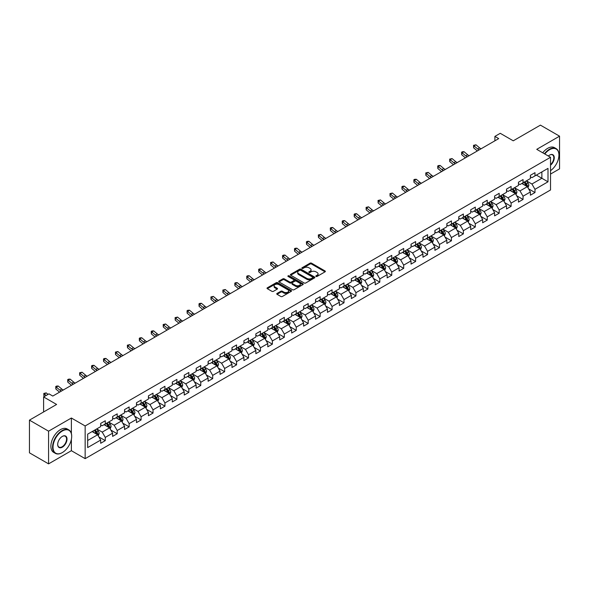 <?xml version="1.0" encoding="UTF-8"?>
<svg xmlns="http://www.w3.org/2000/svg" width="589" height="589" viewBox="0 0 589 589"><rect width="100%" height="100%" fill="white"/><g stroke="black" fill="none" stroke-linecap="round" stroke-linejoin="round"><path stroke-width="0.88" d="M316.021 276.447A0.744 0.427 0 0 0 317.073 276.447L325.054 271.838A1.06 0.611 0 0 0 325.364 271.404A1.06 0.611 0 0 0 325.054 270.969L311.537 263.165A1.06 0.611 0 0 0 310.035 263.165L302.054 267.774A0.744 0.427 0 0 0 303.107 268.378L304.138 267.781A3.401 1.966 0 0 1 308.945 267.781L310.072 268.437A3.401 1.966 0 0 1 311.066 269.821A3.401 1.966 0 0 1 310.072 271.212L309.041 271.801A0.744 0.427 0 0 0 310.086 272.412L311.125 271.816A3.401 1.966 0 0 1 315.925 271.816L317.059 272.464A3.401 1.966 0 0 1 318.053 273.856A3.401 1.966 0 0 1 317.059 275.24L316.021 275.836A0.744 0.427 0 0 0 316.021 276.447L316.021 275.836M277.058 293.432A1.06 0.611 0 0 0 276.749 293.867A1.06 0.611 0 0 0 277.058 294.301L280.857 296.488A1.06 0.611 0 0 0 282.359 296.488L291.216 291.371A1.06 0.611 0 0 0 291.533 290.937A1.06 0.611 0 0 0 291.216 290.502L277.699 282.698A1.06 0.611 0 0 0 276.197 282.698L267.332 287.815A1.06 0.611 0 0 0 267.023 288.249A1.06 0.611 0 0 0 267.332 288.684L271.919 291.327A1.06 0.611 0 0 0 273.421 291.327L277.213 289.14A1.06 0.611 0 0 0 277.522 288.706A1.06 0.611 0 0 0 277.213 288.271L274.938 286.961A2.842 1.642 0 0 1 274.106 285.798A2.842 1.642 0 0 1 275.858 284.281A2.842 1.642 0 0 1 278.958 284.642L287.859 289.781A2.842 1.642 0 0 1 288.691 290.937A2.842 1.642 0 0 1 286.939 292.453A2.842 1.642 0 0 1 283.839 292.1L282.359 291.238A1.06 0.611 0 0 0 280.857 291.238L277.058 293.432L277.058 294.301M550.524 174.079L559.55 168.866L559.55 136.177L540.422 125.133L513.255 140.815L500.252 133.305L494.893 136.398L498.721 138.606L52.789 396.058L48.961 393.85L43.608 396.942L43.608 411.961M71.379 433.533L71.379 418.013L48.578 431.177L29.45 420.134L56.61 404.452L43.608 396.942M71.379 418.013L85.155 425.965L550.524 157.292L550.524 189.982L85.155 458.654L85.155 425.965M559.55 136.177L536.748 149.341L550.524 157.292M304.211 283A1.06 0.611 0 0 0 305.713 283L314.578 277.883A1.06 0.611 0 0 0 314.887 277.456A1.06 0.611 0 0 0 314.578 277.021L301.06 269.217A1.06 0.611 0 0 0 299.558 269.217L290.694 274.334A1.06 0.611 0 0 0 290.384 274.761A1.06 0.611 0 0 0 290.694 275.196L304.211 283M288.396 276.602A0.744 0.427 0 0 1 289.155 276.712L302.886 284.634L294.036 289.744A1.06 0.611 0 0 1 292.534 289.744L279.017 281.94L279.017 281.071A1.06 0.611 0 0 0 278.7 281.505A1.06 0.611 0 0 0 279.017 281.94M279.017 281.071L282.808 278.884A1.06 0.611 0 0 1 284.31 278.884L289.795 282.05A1.06 0.611 0 0 0 291.297 282.05L293.808 280.6A1.06 0.611 0 0 0 294.125 280.165A1.06 0.611 0 0 0 293.808 279.731L288.102 276.432A0.744 0.427 0 0 1 289.155 275.829L302.901 283.765A1.06 0.611 0 0 1 303.21 284.192A1.06 0.611 0 0 1 302.901 284.627L302.901 283.765M48.578 431.177L48.578 463.867L29.45 452.823L29.45 420.134M98.886 436.942L105.276 440.631L105.276 437.406L112.624 433.165L112.624 436.39L117.211 433.74L117.211 430.515L124.559 426.274L124.559 429.499L129.153 426.848L129.153 423.624L136.493 419.383L136.493 422.607L141.088 419.957L141.088 416.732L148.435 412.491L148.435 415.716L153.022 413.066L153.022 409.841L160.37 405.6L160.37 408.825L164.957 406.174L164.957 402.95L172.305 398.709L172.305 401.934L176.899 399.283L176.899 396.058L184.239 391.818L184.239 395.042L188.833 392.392L188.833 389.167L196.174 384.926L196.174 388.151L200.768 385.5L200.768 382.276L208.116 378.035L208.116 381.26L212.703 378.609L212.703 375.384L220.05 371.144L220.05 374.368L224.645 371.718L224.645 368.493L231.985 364.252L231.985 367.477L236.579 364.827L236.579 361.602L243.92 357.361L243.92 360.586L248.514 357.935L248.514 354.711L255.862 350.47L255.862 353.694L260.448 351.044L260.448 347.819L267.796 343.578L267.796 346.803L272.39 344.153L272.39 340.928L279.731 336.687L279.731 339.912L284.325 337.261L284.325 334.037L291.665 329.796L291.665 333.021L296.26 330.37L296.26 327.145L303.607 322.905L303.607 326.129L308.194 323.479L308.194 320.254L315.542 316.013L315.542 319.238L320.136 316.587L320.136 313.363L327.477 309.122L327.477 312.347L332.071 309.696L332.071 306.471L339.411 302.231L339.411 305.455L344.005 302.805L344.005 299.58L351.353 295.339L351.353 298.564L355.94 295.914L355.94 292.689L363.288 288.448L363.288 291.673L367.882 289.022L367.882 285.798L375.222 281.557L375.222 284.781L379.817 282.131L379.817 278.906L387.157 274.665L387.157 277.89L391.751 275.24L391.751 272.015L399.099 267.774L399.099 270.999L403.686 268.348L403.686 265.124L411.034 260.883L411.034 264.108L415.628 261.457L415.628 258.232L422.968 253.992L422.968 257.216L427.562 254.566L427.562 251.341L434.903 247.1L434.903 250.325L439.497 247.674L439.497 244.45L446.845 240.209L446.845 243.434L451.432 240.783L451.432 237.558L458.779 233.318L458.779 236.542L463.366 233.892L463.366 230.667L470.714 226.426L470.714 229.651L475.308 227.001L475.308 223.776L482.649 219.535L482.649 222.76L487.243 220.109L487.243 216.885L494.591 212.644L494.591 215.868L499.177 213.218L499.177 209.993L506.525 205.752L506.525 208.977L511.112 206.327L511.112 203.102L518.46 198.861L518.46 202.086L523.054 199.435L523.054 196.211L530.394 191.97L530.394 195.195L534.989 192.544L534.989 189.319L547.998 181.81L547.998 168.38L541.873 171.914L541.873 178.276L547.998 181.81M105.276 440.631L100.69 443.281L100.69 440.057L87.68 447.566L87.68 434.137L100.69 426.627L100.69 423.403L105.276 420.752L105.276 423.977L112.624 419.736L112.624 416.511L117.211 413.861L117.211 417.086L124.559 412.845L124.559 409.62L129.153 406.97L129.153 410.194L136.493 405.954L136.493 402.729L141.088 400.078L141.088 403.303L148.435 399.062L148.435 395.837L153.022 393.187L153.022 396.412L160.37 392.171L160.37 388.946L164.957 386.296L164.957 389.52L172.305 385.28L172.305 382.055L176.899 379.404L176.899 382.629L184.239 378.388L184.239 375.164L188.833 372.513L188.833 375.738L196.174 371.497L196.174 368.272L200.768 365.622L200.768 368.847L208.116 364.606L208.116 361.381L212.703 358.73L212.703 361.955L220.05 357.714L220.05 354.49L224.645 351.839L224.645 355.064L231.985 350.823L231.985 347.598L236.579 344.948L236.579 348.173L243.92 343.932L243.92 340.707L248.514 338.057L248.514 341.281L255.862 337.041L255.862 333.816L260.448 331.165L260.448 334.39L267.796 330.149L267.796 326.924L272.39 324.274L272.39 327.499L279.731 323.258L279.731 320.033L284.325 317.383L284.325 320.607L291.665 316.367L291.665 313.142L296.26 310.491L296.26 313.716L303.607 309.475L303.607 306.251L308.194 303.6L308.194 306.825L315.542 302.584L315.542 299.359L320.136 296.709L320.136 299.934L327.477 295.693L327.477 292.468L332.071 289.817L332.071 293.042L339.411 288.801L339.411 285.577L344.005 282.926L344.005 286.151L351.353 281.91L351.353 278.685L355.94 276.035L355.94 279.26L363.288 275.019L363.288 271.794L367.882 269.144L367.882 272.368L375.222 268.128L375.222 264.903L379.817 262.252L379.817 265.477L387.157 261.236L387.157 258.011L391.751 255.361L391.751 258.586L399.099 254.345L399.099 251.12L403.686 248.47L403.686 251.694L411.034 247.454L411.034 244.229L415.628 241.578L415.628 244.803L422.968 240.562L422.968 237.338L427.562 234.687L427.562 237.912L434.903 233.671L434.903 230.446L439.497 227.796L439.497 231.021L446.845 226.78L446.845 223.555L451.432 220.904L451.432 224.129L458.779 219.888L458.779 216.664L463.366 214.013L463.366 217.238L470.714 212.997L470.714 209.772L475.308 207.122L475.308 210.347L482.649 206.106L482.649 202.881L487.243 200.231L487.243 203.455L494.591 199.215L494.591 195.99L499.177 193.339L499.177 196.564L506.525 192.323L506.525 189.098L511.112 186.448L511.112 189.673L518.46 185.432L518.46 182.207L523.054 179.557L523.054 182.781L530.394 178.541L530.394 175.316L534.989 172.665L534.989 175.89L547.998 168.38M104.054 424.684L109.561 427.864L102.214 432.105L96.706 428.925M100.69 424.86L102.214 425.744L105.276 423.977M102.214 432.105L105.276 437.406M109.561 427.864L112.624 433.165M115.989 417.792L121.496 420.973L114.156 425.214L108.641 422.033M112.624 417.969L114.156 418.853L117.211 417.086M114.156 425.214L117.211 430.515M121.496 420.973L124.559 426.274M127.923 410.901L133.438 414.082L126.09 418.323L120.583 415.142M124.559 411.078L126.09 411.961L129.153 410.194M126.09 418.323L129.153 423.624M133.438 414.082L136.493 419.383M139.865 404.01L145.373 407.19L138.025 411.431L132.518 408.251M136.493 404.187L138.025 405.07L141.088 403.303M138.025 411.431L141.088 416.732M145.373 407.19L148.435 412.491M151.8 397.119L157.307 400.299L149.959 404.54L144.452 401.359M148.435 397.295L149.959 398.179L153.022 396.412M149.959 404.54L153.022 409.841M157.307 400.299L160.37 405.6M163.735 390.227L169.242 393.408L161.901 397.649L156.387 394.468M160.37 390.404L161.901 391.287L164.957 389.52M161.901 397.649L164.957 402.95M169.242 393.408L172.305 398.709M175.669 383.336L181.184 386.517L173.836 390.757L168.329 387.577M172.305 383.513L173.836 384.396L176.899 382.629M173.836 390.757L176.899 396.058M181.184 386.517L184.239 391.818M187.611 376.445L193.118 379.625L185.771 383.866L180.263 380.685M184.239 376.621L185.771 377.505L188.833 375.738M185.771 383.866L188.833 389.167M193.118 379.625L196.174 384.926M199.546 369.553L205.053 372.734L197.705 376.975L192.198 373.794M196.174 369.73L197.705 370.614L200.768 368.847M197.705 376.975L200.768 382.276M205.053 372.734L208.116 378.035M211.48 362.662L216.988 365.843L209.647 370.083L204.133 366.903M208.116 362.839L209.647 363.722L212.703 361.955M209.647 370.083L212.703 375.384M216.988 365.843L220.05 371.144M223.415 355.771L228.93 358.951L221.582 363.192L216.075 360.012M220.05 355.947L221.582 356.831L224.645 355.064M221.582 363.192L224.645 368.493M228.93 358.951L231.985 364.252M235.35 348.879L240.864 352.06L233.516 356.301L228.009 353.12M231.985 349.056L233.516 349.94L236.579 348.173M233.516 356.301L236.579 361.602M240.864 352.06L243.92 357.361M247.292 341.988L252.799 345.169L245.451 349.41L239.944 346.229M243.92 342.165L245.451 343.048L248.514 341.281M245.451 349.41L248.514 354.711M252.799 345.169L255.862 350.47M259.226 335.097L264.733 338.277L257.393 342.518L251.878 339.338M255.862 335.274L257.393 336.157L260.448 334.39M257.393 342.518L260.448 347.819M264.733 338.277L267.796 343.578M271.161 328.206L276.675 331.386L269.328 335.627L263.82 332.446M267.796 328.382L269.328 329.266L272.39 327.499M269.328 335.627L272.39 340.928M276.675 331.386L279.731 336.687M283.095 321.314L288.61 324.495L281.262 328.736L275.755 325.555M279.731 321.491L281.262 322.374L284.325 320.607M281.262 328.736L284.325 334.037M288.61 324.495L291.665 329.796M295.037 314.423L300.545 317.604L293.197 321.844L287.69 318.664M291.665 314.6L293.197 315.483L296.26 313.716M293.197 321.844L296.26 327.145M300.545 317.604L303.607 322.905M306.972 307.532L312.479 310.712L305.139 314.953L299.624 311.772M303.607 307.708L305.139 308.592L308.194 306.825M305.139 314.953L308.194 320.254M312.479 310.712L315.542 316.013M318.907 300.64L324.421 303.821L317.073 308.062L311.566 304.881M315.542 300.817L317.073 301.701L320.136 299.934M317.073 308.062L320.136 313.363M324.421 303.821L327.477 309.122M330.841 293.749L336.356 296.93L329.008 301.17L323.501 297.99M327.477 293.926L329.008 294.809L332.071 293.042M329.008 301.17L332.071 306.471M336.356 296.93L339.411 302.231M342.783 286.858L348.29 290.038L340.943 294.279L335.435 291.099M339.411 287.034L340.943 287.918L344.005 286.151M340.943 294.279L344.005 299.58M348.29 290.038L351.353 295.339M354.718 279.966L360.225 283.147L352.885 287.388L347.37 284.207M351.353 280.143L352.885 281.027L355.94 279.26M352.885 287.388L355.94 292.689M360.225 283.147L363.288 288.448M366.652 273.075L372.16 276.256L364.819 280.497L359.312 277.316M363.288 273.252L364.819 274.135L367.882 272.368M364.819 280.497L367.882 285.798M372.16 276.256L375.222 281.557M378.587 266.184L384.102 269.364L376.754 273.605L371.247 270.425M375.222 266.361L376.754 267.244L379.817 265.477M376.754 273.605L379.817 278.906M384.102 269.364L387.157 274.665M390.529 259.293L396.036 262.473L388.688 266.714L383.181 263.533M387.157 259.469L388.688 260.353L391.751 258.586M388.688 266.714L391.751 272.015M396.036 262.473L399.099 267.774M402.464 252.401L407.971 255.582L400.63 259.823L395.116 256.642M399.099 252.578L400.63 253.461L403.686 251.694M400.63 259.823L403.686 265.124M407.971 255.582L411.034 260.883M414.398 245.51L419.905 248.691L412.565 252.931L407.058 249.751M411.034 245.687L412.565 246.57L415.628 244.803M412.565 252.931L415.628 258.232M419.905 248.691L422.968 253.992M426.333 238.619L431.847 241.799L424.5 246.04L418.993 242.859M422.968 238.795L424.5 239.679L427.562 237.912M424.5 246.04L427.562 251.341M431.847 241.799L434.903 247.1M438.275 231.727L443.782 234.908L436.434 239.149L430.927 235.968M434.903 231.904L436.434 232.788L439.497 231.021M436.434 239.149L439.497 244.45M443.782 234.908L446.845 240.209M450.21 224.836L455.717 228.017L448.376 232.257L442.862 229.077M446.845 225.013L448.376 225.896L451.432 224.129M448.376 232.257L451.432 237.558M455.717 228.017L458.779 233.318M462.144 217.945L467.651 221.125L460.311 225.366L454.804 222.186M458.779 218.121L460.311 219.005L463.366 217.238M460.311 225.366L463.366 230.667M467.651 221.125L470.714 226.426M474.079 211.053L479.593 214.234L472.245 218.475L466.738 215.294M470.714 211.23L472.245 212.114L475.308 210.347M472.245 218.475L475.308 223.776M479.593 214.234L482.649 219.535M486.021 204.162L491.528 207.343L484.18 211.584L478.673 208.403M482.649 204.339L484.18 205.222L487.243 203.455M484.18 211.584L487.243 216.885M491.528 207.343L494.591 212.644M497.955 197.271L503.462 200.451L496.122 204.692L490.608 201.512M494.591 197.448L496.122 198.331L499.177 196.564M496.122 204.692L499.177 209.993M503.462 200.451L506.525 205.752M509.89 190.38L515.397 193.56L508.057 197.801L502.542 194.62M506.525 190.556L508.057 191.44L511.112 189.673M508.057 197.801L511.112 203.102M515.397 193.56L518.46 198.861M521.825 183.488L527.339 186.669L519.991 190.91L514.484 187.729M518.46 183.665L519.991 184.548L523.054 182.781M519.991 190.91L523.054 196.211M527.339 186.669L530.394 191.97M536.365 175.095L541.873 178.276L531.926 184.018L526.419 180.838M530.394 176.774L531.926 177.657L534.989 175.89M531.926 184.018L534.989 189.319M48.578 463.867L71.379 450.703L85.155 458.654M494.893 136.398L494.893 140.815M87.68 440.498L97.627 434.756L92.12 431.575M97.627 434.756L100.69 440.057M528.598 188.855L534.989 192.544M516.663 195.747L523.054 199.435M504.729 202.638L511.112 206.327M492.787 209.529L499.177 213.218M480.852 216.421L487.243 220.109M468.918 223.312L475.308 227.001M456.983 230.203L463.366 233.892M445.041 237.095L451.432 240.783M433.106 243.986L439.497 247.674M421.172 250.877L427.562 254.566M409.237 257.768L415.628 261.457M397.295 264.66L403.686 268.348M385.361 271.551L391.751 275.24M373.426 278.442L379.817 282.131M361.491 285.334L367.882 289.022M349.549 292.225L355.94 295.914M337.615 299.116L344.005 302.805M325.68 306.008L332.071 309.696M313.746 312.899L320.136 316.587M301.811 319.79L308.194 323.479M289.869 326.681L296.26 330.37M277.934 333.573L284.325 337.261M266 340.464L272.39 344.153M254.065 347.355L260.448 351.044M242.123 354.247L248.514 357.935M230.189 361.138L236.579 364.827M218.254 368.029L224.645 371.718M206.319 374.921L212.703 378.609M194.377 381.812L200.768 385.5M182.443 388.703L188.833 392.392M170.508 395.594L176.899 399.283M158.574 402.486L164.957 406.174M146.632 409.377L153.022 413.066M134.697 416.268L141.088 419.957M122.762 423.16L129.153 426.848M110.828 430.051L117.211 433.74M71.379 450.703L71.379 439.306M316.322 276.55L317.059 276.123A3.401 1.966 0 0 0 318.053 274.739L318.053 273.856M311.066 269.821L311.066 270.704A3.401 1.966 0 0 1 310.072 272.096L309.335 272.516M325.04 271.846L311.537 264.049A1.06 0.611 0 0 0 310.035 264.049L302.348 268.481M314.578 277.021L314.578 277.883L301.06 270.101A1.06 0.611 0 0 0 299.558 270.101L290.708 275.203L290.694 274.334M312.7 277.758A0.744 0.427 0 0 0 312.7 277.147L300.832 270.299A0.744 0.427 0 0 0 299.779 270.299L298.689 270.925A3.401 1.966 0 0 0 297.695 272.317A3.401 1.966 0 0 0 298.689 273.701L306.803 278.383A3.401 1.966 0 0 0 311.61 278.383L312.7 277.758L312.7 278.641A0.744 0.427 0 0 0 312.914 278.339L312.914 277.456M297.695 272.317L297.695 273.2A3.401 1.966 0 0 0 298.689 274.584L298.689 273.701M312.7 278.641L311.61 279.267A3.401 1.966 0 0 1 306.803 279.267L298.689 274.584M279.031 281.947L282.808 279.768L282.808 278.884M294.125 280.165L294.125 281.049A1.06 0.611 0 0 1 293.808 281.483L291.297 282.934A1.06 0.611 0 0 1 289.795 282.934L284.31 279.768A1.06 0.611 0 0 0 282.808 279.768M295.479 285.334A2.842 1.642 0 0 0 298.579 285.687A2.842 1.642 0 0 0 300.331 284.17A2.842 1.642 0 0 0 299.499 283.014L296.363 281.203A1.06 0.611 0 0 0 294.861 281.203L292.343 282.654A1.06 0.611 0 0 0 292.034 283.088A1.06 0.611 0 0 0 292.343 283.523L295.479 285.334L295.479 286.217A2.842 1.642 0 0 0 298.579 286.571A2.842 1.642 0 0 0 300.331 285.054L300.331 284.17M292.034 283.088L292.034 283.972A1.06 0.611 0 0 0 292.343 284.406L292.343 283.523M295.479 286.217L292.343 284.406M288.691 290.937L288.691 291.82A2.842 1.642 0 0 1 286.939 293.337A2.842 1.642 0 0 1 283.839 292.983L282.359 292.122A1.06 0.611 0 0 0 280.857 292.122L277.073 294.309M274.106 285.798L274.106 286.681A2.842 1.642 0 0 0 274.938 287.844L274.938 286.961M277.198 289.147L274.938 287.844M291.202 291.378L277.699 283.581A1.06 0.611 0 0 0 276.197 283.581L267.347 288.691L267.332 287.815M527.943 187.714L528.848 185.417A2.864 1.657 -120 0 0 527.935 182.98L526.36 180.875M523.606 184.512L522.531 183.083M523.982 182.244L525.565 184.35A2.864 1.657 60 0 1 526.382 186.072L527.302 185.542A2.864 1.657 -120 0 0 526.485 183.82L524.902 181.714M524.188 182.126L525.94 184.46A1.458 0.847 60 0 1 526.205 184.909L527.302 185.542M479.188 149.878A5.411 3.122 60 0 1 477.694 148.973L474.049 145.903L473.622 147.817L477.267 150.88A8.113 4.683 -120 0 0 477.348 150.946M481.103 148.774A5.411 3.122 60 0 1 479.608 147.868L475.956 144.798L474.049 145.903L473.519 145.328L475.956 144.798M473.622 147.817L473.519 145.328M550.524 170.67A13.201 7.62 120 0 0 558.939 155.084A13.201 7.62 120 0 0 549.603 149.694A13.201 7.62 120 0 0 544.81 153.994M544.413 153.758A13.525 7.812 -60 0 1 549.375 149.297A13.525 7.812 -60 0 1 556.134 148.627A13.525 7.812 -60 0 1 558.939 154.819A13.525 7.812 -60 0 1 558.939 154.951M548.33 156.026A6.604 3.814 -60 0 1 549.603 155.084L549.603 155.084A6.604 3.814 -60 0 1 554.249 157.256A6.604 3.814 -60 0 1 550.524 165.222M542.727 152.787A13.525 7.812 -60 0 1 547.689 148.325A13.525 7.812 -60 0 1 554.455 147.655L556.134 148.627M550.524 164.625A6.273 3.622 120 0 0 553.66 159.192A6.273 3.622 120 0 0 552.511 154.9A6.273 3.622 120 0 0 549.485 155.15M62.125 452.691L62.353 452.558A13.201 7.62 120 0 0 71.689 436.39A13.201 7.62 120 0 0 62.353 431.001A13.201 7.62 120 0 0 53.017 447.169A13.201 7.62 120 0 0 62.353 452.558L62.125 452.691A13.525 7.812 -60 0 1 55.359 453.361A13.525 7.812 -60 0 1 53.282 442.523A13.525 7.812 -60 0 1 62.125 430.603A13.525 7.812 -60 0 1 68.884 429.933A13.525 7.812 -60 0 1 71.689 436.125A13.525 7.812 -60 0 1 71.689 436.265M62.353 447.169A6.604 3.814 -60 0 1 57.685 444.474A6.604 3.814 -60 0 1 62.353 436.39L62.353 436.39A6.604 3.814 -60 0 1 67.021 439.085A6.604 3.814 -60 0 1 62.353 447.169M57.685 444.342A6.273 3.622 120 0 0 58.981 447.088A6.273 3.622 120 0 0 62.125 446.771A6.273 3.622 120 0 0 66.226 441.242A6.273 3.622 120 0 0 65.261 436.213A6.273 3.622 120 0 0 62.235 436.464M55.359 453.361L53.673 452.389A13.525 7.812 -60 0 1 51.604 441.551A13.525 7.812 -60 0 1 60.439 429.631A13.525 7.812 -60 0 1 67.205 428.961L68.884 429.933M516.008 194.606L516.914 192.316A2.864 1.657 -120 0 0 516.001 189.872L514.418 187.766M511.664 191.403L510.597 189.975M512.047 189.135L513.63 191.241A2.864 1.657 60 0 1 514.447 192.964L515.368 192.434A2.864 1.657 -120 0 0 514.543 190.711L512.967 188.605M512.246 189.017L513.998 191.359A1.458 0.847 60 0 1 514.263 191.8L515.368 192.434M504.066 201.497L504.979 199.207A2.864 1.657 -120 0 0 504.066 196.763L502.483 194.657M499.73 198.294L498.662 196.866M500.113 196.027L501.688 198.132A2.864 1.657 60 0 1 502.513 199.855L503.433 199.325A2.864 1.657 -120 0 0 502.608 197.602L501.033 195.496M500.311 195.909L502.064 198.25A1.458 0.847 60 0 1 502.329 198.692L503.433 199.325M467.254 156.77A5.411 3.122 60 0 1 465.759 155.864L462.107 152.794L461.688 154.708L465.332 157.771A8.113 4.683 -120 0 0 465.406 157.837M469.161 155.665A5.411 3.122 60 0 1 467.666 154.76L464.022 151.69L462.107 152.794L461.585 152.22L462.35 151.778L464.022 151.69M461.688 154.708L461.585 152.22M455.312 163.661A5.411 3.122 60 0 1 453.817 162.755L450.173 159.685L449.746 161.6L453.397 164.662A8.113 4.683 -120 0 0 453.471 164.729M457.226 162.557A5.411 3.122 60 0 1 455.731 161.651L452.087 158.581L450.173 159.685L449.65 159.118L452.087 158.581M449.746 161.6L449.65 159.118M492.132 208.388L493.045 206.098A2.864 1.657 -120 0 0 492.124 203.654L490.549 201.548M487.795 205.186L486.72 203.757M488.178 202.918L489.754 205.024A2.864 1.657 60 0 1 490.578 206.746L491.491 206.216A2.864 1.657 -120 0 0 490.674 204.493L489.091 202.388M488.377 202.8L490.129 205.141A1.458 0.847 60 0 1 490.394 205.583L491.491 206.216M480.197 215.279L481.103 212.99A2.864 1.657 -120 0 0 480.19 210.545L478.614 208.44M475.86 212.077L474.786 210.648M476.236 209.809L477.819 211.915A2.864 1.657 60 0 1 478.636 213.638L479.556 213.108A2.864 1.657 -120 0 0 478.739 211.385L477.156 209.279M476.442 209.691L478.194 212.033A1.458 0.847 60 0 1 478.459 212.474L479.556 213.108M468.262 222.171L469.168 219.881A2.864 1.657 -120 0 0 468.255 217.437L466.672 215.331M463.918 218.968L462.851 217.54M464.301 216.7L465.884 218.806A2.864 1.657 60 0 1 466.702 220.529L467.622 219.999A2.864 1.657 -120 0 0 466.797 218.276L465.222 216.17M464.5 216.583L466.252 218.924A1.458 0.847 60 0 1 466.517 219.366L467.622 219.999M443.377 170.552A5.411 3.122 60 0 1 441.883 169.647L438.238 166.577L437.811 168.491L441.455 171.554A8.113 4.683 -120 0 0 441.536 171.62M445.291 169.448A5.411 3.122 60 0 1 443.797 168.542L440.152 165.472L438.238 166.577L437.715 166.01L438.481 165.568L440.152 165.472M437.811 168.491L437.715 166.01M431.442 177.444A5.411 3.122 60 0 1 429.948 176.538L426.303 173.475L425.876 175.382L429.521 178.445A8.113 4.683 -120 0 0 429.602 178.511M433.357 176.339A5.411 3.122 60 0 1 431.862 175.434L428.21 172.371L426.303 173.475L425.773 172.901L428.21 172.371M425.876 175.382L425.773 172.901M419.508 184.335A5.411 3.122 60 0 1 418.013 183.429L414.361 180.367L413.942 182.273L417.586 185.336A8.113 4.683 -120 0 0 417.66 185.402M421.415 183.231A5.411 3.122 60 0 1 419.92 182.325L416.276 179.262L414.361 180.367L413.839 179.792L414.604 179.35L416.276 179.262M413.942 182.273L413.839 179.792M456.32 229.062L457.233 226.772A2.864 1.657 -120 0 0 456.32 224.328L454.737 222.222M451.984 225.859L450.916 224.431M452.367 223.592L453.942 225.697A2.864 1.657 60 0 1 454.767 227.42L455.687 226.89A2.864 1.657 -120 0 0 454.863 225.167L453.287 223.062M452.566 223.474L454.318 225.815A1.458 0.847 60 0 1 454.583 226.257L455.687 226.89M407.566 191.226A5.411 3.122 60 0 1 406.071 190.321L402.427 187.258L402 189.165L405.652 192.228A8.113 4.683 -120 0 0 405.725 192.294M409.48 190.122A5.411 3.122 60 0 1 407.986 189.216L404.341 186.153L402.427 187.258L401.904 186.684L402.67 186.242L404.341 186.153M402 189.165L401.904 186.684M444.386 235.953L445.299 233.664A2.864 1.657 -120 0 0 444.378 231.219L442.803 229.114M440.049 232.751L438.974 231.322M440.432 230.483L442.008 232.589A2.864 1.657 60 0 1 442.832 234.312L443.745 233.781A2.864 1.657 -120 0 0 442.928 232.059L441.345 229.953M440.631 230.365L442.383 232.707A1.458 0.847 60 0 1 442.648 233.148L443.745 233.781M395.631 198.118A5.411 3.122 60 0 1 394.137 197.212L390.492 194.149L390.065 196.056L393.71 199.119A8.113 4.683 -120 0 0 393.791 199.185M397.546 197.013A5.411 3.122 60 0 1 396.051 196.108L392.407 193.045L390.492 194.149L389.97 193.575L392.407 193.045M390.065 196.056L389.97 193.575M432.451 242.845L433.357 240.555A2.864 1.657 -120 0 0 432.444 238.111L430.868 236.005M428.115 239.642L427.04 238.214M428.498 237.374L430.073 239.48A2.864 1.657 60 0 1 430.89 241.203L431.811 240.673A2.864 1.657 -120 0 0 430.993 238.95L429.41 236.844M428.696 237.257L430.449 239.598A1.458 0.847 60 0 1 430.714 240.04L431.811 240.673M383.697 205.009A5.411 3.122 60 0 1 382.202 204.103L378.558 201.04L378.131 202.947L381.775 206.01A8.113 4.683 -120 0 0 381.856 206.076M385.611 203.904A5.411 3.122 60 0 1 384.116 202.999L380.465 199.936L378.558 201.04L378.028 200.466L380.465 199.936M378.131 202.947L378.028 200.466M420.517 249.736L421.422 247.446A2.864 1.657 -120 0 0 420.509 245.002L418.926 242.896M416.18 246.533L415.105 245.105M416.556 244.266L418.138 246.371A2.864 1.657 60 0 1 418.956 248.094L419.876 247.564A2.864 1.657 -120 0 0 419.051 245.841L417.476 243.736M416.754 244.148L418.507 246.489A1.458 0.847 60 0 1 418.772 246.931L419.876 247.564M371.762 211.9A5.411 3.122 60 0 1 370.267 210.995L366.616 207.932L366.196 209.839L369.84 212.901A8.113 4.683 -120 0 0 369.914 212.968M373.669 210.796A5.411 3.122 60 0 1 372.174 209.89L368.53 206.827L366.616 207.932L366.093 207.357L368.53 206.827M366.196 209.839L366.093 207.357M408.575 256.627L409.488 254.338A2.864 1.657 -120 0 0 408.575 251.893L406.992 249.788M404.238 253.425L403.171 251.996M404.621 251.157L406.204 253.263A2.864 1.657 60 0 1 407.021 254.985L407.941 254.455A2.864 1.657 -120 0 0 407.117 252.733L405.541 250.627M404.82 251.039L406.572 253.38A1.458 0.847 60 0 1 406.837 253.822L407.941 254.455M359.82 218.799A5.411 3.122 60 0 1 358.326 217.886L354.681 214.823L354.254 216.73L357.906 219.793A8.113 4.683 -120 0 0 357.979 219.859M361.734 217.687A5.411 3.122 60 0 1 360.24 216.781L356.595 213.719L354.681 214.823L354.158 214.249L354.924 213.807L356.595 213.719M354.254 216.73L354.158 214.249M396.64 263.519L397.553 261.229A2.864 1.657 -120 0 0 396.633 258.785L395.057 256.679M392.303 260.316L391.229 258.888M392.686 258.048L394.262 260.154A2.864 1.657 60 0 1 395.086 261.877L395.999 261.347A2.864 1.657 -120 0 0 395.182 259.624L393.599 257.518M392.885 257.93L394.637 260.272A1.458 0.847 60 0 1 394.902 260.713L395.999 261.347M347.885 225.69A5.411 3.122 60 0 1 346.391 224.777L342.746 221.714L342.319 223.621L345.964 226.684A8.113 4.683 -120 0 0 346.045 226.75M349.8 224.586A5.411 3.122 60 0 1 348.305 223.673L344.661 220.61L342.746 221.714L342.224 221.14L342.989 220.698L344.661 220.61M342.319 223.621L342.224 221.14M384.705 270.41L385.611 268.12A2.864 1.657 -120 0 0 384.698 265.676L383.122 263.57M380.369 267.207L379.294 265.779M380.752 264.94L382.327 267.045A2.864 1.657 60 0 1 383.144 268.768L384.065 268.238A2.864 1.657 -120 0 0 383.248 266.515L381.665 264.409M380.95 264.822L382.703 267.163A1.458 0.847 60 0 1 382.968 267.605L384.065 268.238M335.951 232.581A5.411 3.122 60 0 1 334.456 231.668L330.812 228.606L330.385 230.513L334.029 233.575A8.113 4.683 -120 0 0 334.11 233.642M337.865 231.477A5.411 3.122 60 0 1 336.371 230.564L332.719 227.501L330.812 228.606L330.289 228.031L331.047 227.59L332.719 227.501M330.385 230.513L330.289 228.031M372.771 277.301L373.676 275.011A2.864 1.657 -120 0 0 372.763 272.567L371.18 270.461M368.434 274.099L367.359 272.67M368.81 271.831L370.393 273.937A2.864 1.657 60 0 1 371.21 275.659L372.13 275.129A2.864 1.657 -120 0 0 371.306 273.406L369.73 271.301M369.008 271.713L370.761 274.054A1.458 0.847 60 0 1 371.026 274.496L372.13 275.129M324.016 239.473A5.411 3.122 60 0 1 322.522 238.56L318.87 235.497L318.45 237.404L322.095 240.467A8.113 4.683 -120 0 0 322.168 240.533M325.923 238.368A5.411 3.122 60 0 1 324.429 237.455L320.784 234.393L318.87 235.497L318.347 234.923L320.784 234.393M318.45 237.404L318.347 234.923M360.829 284.192L361.742 281.903A2.864 1.657 -120 0 0 360.829 279.458L359.246 277.353M356.492 280.99L355.425 279.561M356.875 278.722L358.458 280.828A2.864 1.657 60 0 1 359.275 282.551L360.196 282.021A2.864 1.657 -120 0 0 359.371 280.298L357.795 278.192M357.074 278.604L358.826 280.946A1.458 0.847 60 0 1 359.091 281.387L360.196 282.021M312.074 246.364A5.411 3.122 60 0 1 310.58 245.451L306.935 242.388L306.508 244.295L310.16 247.358A8.113 4.683 -120 0 0 310.234 247.424M313.989 245.26A5.411 3.122 60 0 1 312.494 244.347L308.85 241.284L306.935 242.388L306.413 241.814L307.178 241.372L308.85 241.284M306.508 244.295L306.413 241.814M348.894 291.084L349.807 288.794A2.864 1.657 -120 0 0 348.887 286.35L347.311 284.244M344.558 287.881L343.483 286.453M344.94 285.613L346.516 287.719A2.864 1.657 60 0 1 347.341 289.442L348.254 288.912A2.864 1.657 -120 0 0 347.436 287.189L345.853 285.083M345.139 285.496L346.892 287.837A1.458 0.847 60 0 1 347.157 288.279L348.254 288.912M300.14 253.255A5.411 3.122 60 0 1 298.645 252.342L295.001 249.28L294.574 251.186L298.218 254.249A8.113 4.683 -120 0 0 298.299 254.315M302.054 252.151A5.411 3.122 60 0 1 300.559 251.238L296.915 248.175L295.001 249.28L294.478 248.705L295.244 248.263L296.915 248.175M294.574 251.186L294.478 248.705M336.96 297.975L337.865 295.685A2.864 1.657 -120 0 0 336.952 293.241L335.377 291.135M332.623 294.772L331.548 293.344M333.006 292.505L334.581 294.61A2.864 1.657 60 0 1 335.406 296.333L336.319 295.803A2.864 1.657 -120 0 0 335.502 294.08L333.919 291.975M333.205 292.387L334.957 294.728A1.458 0.847 60 0 1 335.222 295.17L336.319 295.803M288.205 260.147A5.411 3.122 60 0 1 286.71 259.234L283.066 256.171L282.639 258.078L286.283 261.141A8.113 4.683 -120 0 0 286.364 261.207M290.119 259.042A5.411 3.122 60 0 1 288.625 258.129L284.973 255.066L283.066 256.171L282.543 255.597L283.302 255.155L284.973 255.066M282.639 258.078L282.543 255.597M325.025 304.866L325.931 302.577A2.864 1.657 -120 0 0 325.018 300.132L323.435 298.027M320.688 301.664L319.613 300.235M321.064 299.396L322.647 301.502A2.864 1.657 60 0 1 323.464 303.225L324.384 302.694A2.864 1.657 -120 0 0 323.56 300.972L321.984 298.866M321.263 299.278L323.015 301.62A1.458 0.847 60 0 1 323.28 302.061L324.384 302.694M276.27 267.038A5.411 3.122 60 0 1 274.776 266.125L271.124 263.062L270.704 264.969L274.349 268.032A8.113 4.683 -120 0 0 274.422 268.098M278.177 265.933A5.411 3.122 60 0 1 276.683 265.021L273.038 261.958L271.124 263.062L270.601 262.488L273.038 261.958M270.704 264.969L270.601 262.488M313.083 311.758L313.996 309.468A2.864 1.657 -120 0 0 313.083 307.024L311.5 304.918M308.746 308.555L307.679 307.127M309.129 306.287L310.712 308.393A2.864 1.657 60 0 1 311.529 310.116L312.45 309.586A2.864 1.657 -120 0 0 311.625 307.863L310.05 305.757M309.328 306.17L311.08 308.511A1.458 0.847 60 0 1 311.345 308.953L312.45 309.586M264.328 273.929A5.411 3.122 60 0 1 262.834 273.016L259.189 269.953L258.762 271.86L262.414 274.923A8.113 4.683 -120 0 0 262.488 274.989M266.243 272.825A5.411 3.122 60 0 1 264.748 271.912L261.104 268.849L259.189 269.953L258.667 269.379L259.432 268.937L261.104 268.849M258.762 271.86L258.667 269.379M301.148 318.649L302.061 316.359A2.864 1.657 -120 0 0 301.141 313.915L299.565 311.809M296.812 315.446L295.737 314.018M297.195 313.179L298.77 315.284A2.864 1.657 60 0 1 299.595 317.007L300.508 316.477A2.864 1.657 -120 0 0 299.691 314.754L298.108 312.649M297.393 313.061L299.146 315.402A1.458 0.847 60 0 1 299.411 315.844L300.508 316.477M252.394 280.82A5.411 3.122 60 0 1 250.899 279.908L247.255 276.845L246.828 278.752L250.472 281.814A8.113 4.683 -120 0 0 250.553 281.881M254.308 279.716A5.411 3.122 60 0 1 252.814 278.803L249.169 275.74L247.255 276.845L246.732 276.27L247.498 275.829L249.169 275.74M246.828 278.752L246.732 276.27M289.214 325.54L290.119 323.251A2.864 1.657 -120 0 0 289.206 320.806L287.631 318.701M284.877 322.338L283.802 320.909M285.26 320.07L286.836 322.176A2.864 1.657 60 0 1 287.66 323.898L288.573 323.368A2.864 1.657 -120 0 0 287.756 321.646L286.173 319.54M285.459 319.952L287.211 322.293A1.458 0.847 60 0 1 287.476 322.735L288.573 323.368M240.459 287.712A5.411 3.122 60 0 1 238.965 286.799L235.32 283.736L234.893 285.643L238.538 288.706A8.113 4.683 -120 0 0 238.619 288.772M242.373 286.607A5.411 3.122 60 0 1 240.879 285.694L237.227 282.632L235.32 283.736L234.797 283.162L235.556 282.72L237.227 282.632M234.893 285.643L234.797 283.162M277.279 332.432L278.185 330.142A2.864 1.657 -120 0 0 277.272 327.698L275.689 325.592M272.943 329.229L271.868 327.801M273.318 326.961L274.901 329.067A2.864 1.657 60 0 1 275.718 330.79L276.639 330.26A2.864 1.657 -120 0 0 275.821 328.537L274.238 326.431M273.517 326.843L275.269 329.185A1.458 0.847 60 0 1 275.534 329.626L276.639 330.26M228.525 294.603A5.411 3.122 60 0 1 227.03 293.69L223.378 290.627L222.959 292.534L226.603 295.597A8.113 4.683 -120 0 0 226.677 295.663M230.432 293.499A5.411 3.122 60 0 1 228.944 292.586L225.292 289.523L223.378 290.627L222.856 290.053L225.292 289.523M222.959 292.534L222.856 290.053M265.337 339.323L266.25 337.033A2.864 1.657 -120 0 0 265.337 334.589L263.754 332.483M261.001 336.12L259.933 334.692M261.383 333.853L262.966 335.958A2.864 1.657 60 0 1 263.784 337.688L264.704 337.158A2.864 1.657 -120 0 0 263.879 335.428L262.304 333.322M261.582 333.735L263.335 336.076A1.458 0.847 60 0 1 263.6 336.518L264.704 337.158M216.583 301.494A5.411 3.122 60 0 1 215.088 300.581L211.444 297.519L211.017 299.426L214.668 302.488A8.113 4.683 -120 0 0 214.742 302.555M218.497 300.39A5.411 3.122 60 0 1 217.002 299.477L213.358 296.414L211.444 297.519L210.921 296.944L213.358 296.414M211.017 299.426L210.921 296.944M253.403 346.214L254.315 343.924A2.864 1.657 -120 0 0 253.395 341.48L251.82 339.374M249.066 343.012L247.991 341.583M249.449 340.744L251.024 342.85A2.864 1.657 60 0 1 251.849 344.58L252.762 344.05A2.864 1.657 -120 0 0 251.945 342.319L250.369 340.214M249.648 340.626L251.4 342.967A1.458 0.847 60 0 1 251.665 343.409L252.762 344.05M204.648 308.386A5.411 3.122 60 0 1 203.153 307.473L199.509 304.41L199.082 306.317L202.726 309.38A8.113 4.683 -120 0 0 202.807 309.446M206.562 307.281A5.411 3.122 60 0 1 205.068 306.368L201.423 303.306L199.509 304.41L198.986 303.836L199.752 303.394L201.423 303.306M199.082 306.317L198.986 303.836M241.468 353.106L242.381 350.816A2.864 1.657 -120 0 0 241.461 348.371L239.885 346.266M237.131 349.903L236.056 348.474M237.514 347.635L239.09 349.741A2.864 1.657 60 0 1 239.914 351.471L240.827 350.941A2.864 1.657 -120 0 0 240.01 349.211L238.427 347.105M237.713 347.517L239.465 349.859A1.458 0.847 60 0 1 239.73 350.3L240.827 350.941M192.713 315.277A5.411 3.122 60 0 1 191.219 314.364L187.574 311.301L187.147 313.208L190.792 316.271A8.113 4.683 -120 0 0 190.873 316.337M194.628 314.173A5.411 3.122 60 0 1 193.133 313.26L189.481 310.197L187.574 311.301L187.052 310.727L187.81 310.285L189.481 310.197M187.147 313.208L187.052 310.727M229.533 359.997L230.439 357.707A2.864 1.657 -120 0 0 229.526 355.263L227.943 353.157M225.197 356.794L224.122 355.366M225.572 354.526L227.155 356.632A2.864 1.657 60 0 1 227.972 358.362L228.893 357.832A2.864 1.657 -120 0 0 228.076 356.102L226.493 353.996M225.771 354.409L227.523 356.75A1.458 0.847 60 0 1 227.788 357.192L228.893 357.832M180.779 322.168A5.411 3.122 60 0 1 179.284 321.255L175.632 318.193L175.213 320.099L178.857 323.162A8.113 4.683 -120 0 0 178.938 323.228M182.686 321.064A5.411 3.122 60 0 1 181.198 320.151L177.547 317.088L175.632 318.193L175.11 317.618L177.547 317.088M175.213 320.099L175.11 317.618M217.591 366.888L218.504 364.598A2.864 1.657 -120 0 0 217.591 362.154L216.008 360.048M213.255 363.685L212.187 362.257M213.638 361.418L215.221 363.523A2.864 1.657 60 0 1 216.038 365.254L216.958 364.724A2.864 1.657 -120 0 0 216.134 362.993L214.558 360.888M213.836 361.3L215.589 363.641A1.458 0.847 60 0 1 215.854 364.083L216.958 364.724M168.837 329.06A5.411 3.122 60 0 1 167.342 328.147L163.698 325.084L163.271 326.991L166.923 330.054A8.113 4.683 -120 0 0 166.996 330.12M170.751 327.955A5.411 3.122 60 0 1 169.257 327.042L165.612 323.979L163.698 325.084L163.175 324.51L165.612 323.979M163.271 326.991L163.175 324.51M205.657 373.779L206.57 371.49A2.864 1.657 -120 0 0 205.649 369.045L204.074 366.94M201.32 370.584L200.245 369.148M201.703 368.309L203.279 370.415A2.864 1.657 60 0 1 204.103 372.145L205.024 371.615A2.864 1.657 -120 0 0 204.199 369.885L202.623 367.779M201.902 368.191L203.654 370.533A1.458 0.847 60 0 1 203.919 370.974L205.024 371.615M156.902 335.951A5.411 3.122 60 0 1 155.408 335.038L151.763 331.975L151.336 333.882L154.981 336.945A8.113 4.683 -120 0 0 155.062 337.011M158.816 334.846A5.411 3.122 60 0 1 157.322 333.934L153.677 330.871L151.763 331.975L151.24 331.401L152.006 330.959L153.677 330.871M151.336 333.882L151.24 331.401M193.722 380.671L194.635 378.381A2.864 1.657 -120 0 0 193.715 375.937L192.139 373.831M189.386 377.475L188.311 376.04M189.768 375.2L191.344 377.306A2.864 1.657 60 0 1 192.169 379.036L193.082 378.506A2.864 1.657 -120 0 0 192.264 376.776L190.681 374.67M189.967 375.083L191.719 377.424A1.458 0.847 60 0 1 191.985 377.866L193.082 378.506M144.968 342.842A5.411 3.122 60 0 1 143.473 341.929L139.829 338.866L139.402 340.773L143.046 343.836A8.113 4.683 -120 0 0 143.127 343.902M146.882 341.738A5.411 3.122 60 0 1 145.387 340.825L141.735 337.762L139.829 338.866L139.306 338.292L140.064 337.85L141.735 337.762M139.402 340.773L139.306 338.292M181.787 387.562L182.693 385.272A2.864 1.657 -120 0 0 181.78 382.828L180.197 380.722M177.451 384.367L176.376 382.931M177.826 382.092L179.409 384.197A2.864 1.657 60 0 1 180.227 385.928L181.147 385.397A2.864 1.657 -120 0 0 180.33 383.667L178.747 381.562M178.025 381.974L179.778 384.315A1.458 0.847 60 0 1 180.043 384.757L181.147 385.397M133.033 349.733A5.411 3.122 60 0 1 131.538 348.821L127.887 345.758L127.467 347.665L131.111 350.727A8.113 4.683 -120 0 0 131.192 350.794M134.94 348.629A5.411 3.122 60 0 1 133.453 347.716L129.801 344.653L127.887 345.758L127.364 345.183L129.801 344.653M127.467 347.665L127.364 345.183M169.846 394.453L170.758 392.164A2.864 1.657 -120 0 0 169.846 389.719L168.263 387.614M165.509 391.258L164.441 389.822M165.892 388.983L167.475 391.089A2.864 1.657 60 0 1 168.292 392.819L169.212 392.289A2.864 1.657 -120 0 0 168.388 390.559L166.812 388.453M166.091 388.865L167.843 391.206A1.458 0.847 60 0 1 168.108 391.648L169.212 392.289M121.091 356.625A5.411 3.122 60 0 1 119.596 355.712L115.952 352.649L115.525 354.556L119.177 357.619A8.113 4.683 -120 0 0 119.25 357.685M123.005 355.52A5.411 3.122 60 0 1 121.511 354.607L117.866 351.545L115.952 352.649L115.429 352.075L117.866 351.545M115.525 354.556L115.429 352.075M157.911 401.345L158.824 399.055A2.864 1.657 -120 0 0 157.904 396.611L156.328 394.505M153.574 398.149L152.499 396.714M153.957 395.874L155.533 397.98A2.864 1.657 60 0 1 156.357 399.71L157.278 399.18A2.864 1.657 -120 0 0 156.453 397.45L154.878 395.344M154.156 395.756L155.908 398.098A1.458 0.847 60 0 1 156.173 398.539L157.278 399.18M109.156 363.516A5.411 3.122 60 0 1 107.662 362.603L104.017 359.54L103.59 361.447L107.235 364.51A8.113 4.683 -120 0 0 107.316 364.576M111.071 362.412A5.411 3.122 60 0 1 109.576 361.499L105.932 358.436L104.017 359.54L103.495 358.966L104.26 358.524L105.932 358.436M103.59 361.447L103.495 358.966M145.976 408.243L146.889 405.946A2.864 1.657 -120 0 0 145.969 403.502L144.393 401.396M141.64 405.041L140.565 403.605M142.023 402.766L143.598 404.871A2.864 1.657 60 0 1 144.423 406.601L145.336 406.071A2.864 1.657 -120 0 0 144.519 404.341L142.936 402.235M142.221 402.648L143.974 404.989A1.458 0.847 60 0 1 144.239 405.431L145.336 406.071M97.222 370.407A5.411 3.122 60 0 1 95.727 369.494L92.083 366.432L91.656 368.339L95.3 371.409A8.113 4.683 -120 0 0 95.381 371.468M99.136 369.303A5.411 3.122 60 0 1 97.641 368.39L93.99 365.327L92.083 366.432L91.56 365.857L92.318 365.416L93.99 365.327M91.656 368.339L91.56 365.857M134.042 415.135L134.947 412.837A2.864 1.657 -120 0 0 134.034 410.393L132.451 408.287M129.705 411.932L128.63 410.496M130.081 409.657L131.664 411.763A2.864 1.657 60 0 1 132.481 413.493L133.401 412.963A2.864 1.657 -120 0 0 132.584 411.232L131.001 409.127M130.279 409.539L132.032 411.88A1.458 0.847 60 0 1 132.297 412.322L133.401 412.963M85.287 377.299A5.411 3.122 60 0 1 83.793 376.386L80.141 373.323L79.721 375.23L83.366 378.3A8.113 4.683 -120 0 0 83.447 378.359M87.194 376.194A5.411 3.122 60 0 1 85.707 375.281L82.055 372.219L80.141 373.323L79.618 372.749L82.055 372.219M79.721 375.23L79.618 372.749M122.1 422.026L123.013 419.729A2.864 1.657 -120 0 0 122.1 417.284L120.517 415.179M117.763 418.823L116.696 417.387M118.146 416.548L119.729 418.654A2.864 1.657 60 0 1 120.546 420.384L121.467 419.854A2.864 1.657 -120 0 0 120.642 418.124L119.066 416.018M118.345 416.43L120.097 418.772A1.458 0.847 60 0 1 120.362 419.213L121.467 419.854M73.345 384.19A5.411 3.122 60 0 1 71.851 383.277L68.206 380.214L67.779 382.121L71.431 385.191A8.113 4.683 -120 0 0 71.505 385.25M75.259 383.086A5.411 3.122 60 0 1 73.765 382.173L70.12 379.11L68.206 380.214L67.683 379.64L68.449 379.198L70.12 379.11M67.779 382.121L67.683 379.64M110.165 428.917L111.078 426.62A2.864 1.657 -120 0 0 110.165 424.176L108.582 422.07M105.829 425.714L104.754 424.279M106.211 423.439L107.787 425.545A2.864 1.657 60 0 1 108.612 427.275L109.532 426.745A2.864 1.657 -120 0 0 108.707 425.015L107.132 422.909M106.41 423.322L108.162 425.663A1.458 0.847 60 0 1 108.428 426.105L109.532 426.745M61.411 391.081A5.411 3.122 60 0 1 59.916 390.168L56.272 387.106L55.845 389.012L59.496 392.083A8.113 4.683 -120 0 0 59.57 392.141M63.325 389.977A5.411 3.122 60 0 1 61.83 389.064L58.186 386.001L56.272 387.106L55.749 386.531L56.515 386.089L58.186 386.001M55.845 389.012L55.749 386.531M98.23 435.808L99.143 433.511A2.864 1.657 -120 0 0 98.223 431.074L96.648 428.961M93.894 432.606L92.819 431.17M94.277 430.331L95.852 432.444A2.864 1.657 60 0 1 96.677 434.167L97.59 433.637A2.864 1.657 -120 0 0 96.773 431.914L95.19 429.801M94.476 430.22L96.228 432.554A1.458 0.847 60 0 1 96.493 432.996L97.59 433.637M48.026 394.387L46.244 392.892L44.337 393.997L43.91 395.904L44.521 396.419M46.119 395.491L43.814 393.423L46.244 392.892M43.91 395.904L43.814 393.423M317.059 276.123L317.059 275.24M309.041 272.412L309.041 271.801M310.072 272.096L310.072 271.212M302.054 268.378L302.054 267.774M310.035 264.049L310.035 263.165M311.537 264.049L311.537 263.165M325.054 271.838L325.054 270.969M299.558 270.101L299.558 269.217M301.06 270.101L301.06 269.217M306.803 279.267L306.803 278.383M311.61 279.267L311.61 278.383M284.31 279.768L284.31 278.884M289.795 282.934L289.795 282.05M291.297 282.934L291.297 282.05M293.808 281.483L293.808 280.6M289.155 276.712L289.155 275.829M280.857 292.122L280.857 291.238M282.359 292.122L282.359 291.238M283.839 292.983L283.839 292.1M277.213 289.14L277.213 288.271M276.197 283.581L276.197 282.698M277.699 283.581L277.699 282.698M291.216 291.371L291.216 290.502M527.052 186.507L528.834 185.476M526.485 183.82L527.935 182.98M524.446 184.998L525.565 184.35M477.694 148.973L479.608 147.868M515.117 193.398L516.899 192.367M514.543 190.711L516.001 189.872M512.504 191.889L513.63 191.241M503.183 200.289L504.957 199.259M502.608 197.602L504.066 196.763M500.569 198.78L501.688 198.132M465.759 155.864L467.666 154.76M453.817 162.755L455.731 161.651M491.248 207.181L493.022 206.15M490.674 204.493L492.124 203.654M488.634 205.671L489.754 205.024M479.306 214.072L481.088 213.041M478.739 211.385L480.19 210.545M476.7 212.563L477.819 211.915M467.371 220.963L469.153 219.933M466.797 218.276L468.255 217.437M464.758 219.454L465.884 218.806M441.883 169.647L443.797 168.542M429.948 176.538L431.862 175.434M418.013 183.429L419.92 182.325M455.437 227.855L457.211 226.824M454.863 225.167L456.32 224.328M452.823 226.345L453.942 225.697M406.071 190.321L407.986 189.216M443.502 234.746L445.277 233.715M442.928 232.059L444.378 231.219M440.889 233.237L442.008 232.589M394.137 197.212L396.051 196.108M431.56 241.637L433.342 240.606M430.993 238.95L432.444 238.111M428.954 240.128L430.073 239.48M382.202 204.103L384.116 202.999M419.626 248.529L421.407 247.498M419.051 245.841L420.509 245.002M417.012 247.019L418.138 246.371M370.267 210.995L372.174 209.89M407.691 255.42L409.465 254.389M407.117 252.733L408.575 251.893M405.077 253.911L406.204 253.263M358.326 217.886L360.24 216.781M395.756 262.311L397.531 261.28M395.182 259.624L396.633 258.785M393.143 260.802L394.262 260.154M346.391 224.777L348.305 223.673M383.814 269.202L385.596 268.172M383.248 266.515L384.698 265.676M381.208 267.693L382.327 267.045M334.456 231.668L336.371 230.564M371.88 276.094L373.662 275.063M371.306 273.406L372.763 272.567M369.266 274.584L370.393 273.937M322.522 238.56L324.429 237.455M359.945 282.985L361.72 281.954M359.371 280.298L360.829 279.458M357.332 281.476L358.458 280.828M310.58 245.451L312.494 244.347M348.011 289.876L349.785 288.846M347.436 287.189L348.887 286.35M345.397 288.367L346.516 287.719M298.645 252.342L300.559 251.238M336.069 296.768L337.85 295.737M335.502 294.08L336.952 293.241M333.462 295.258L334.581 294.61M286.71 259.234L288.625 258.129M324.134 303.659L325.916 302.628M323.56 300.972L325.018 300.132M321.52 302.15L322.647 301.502M274.776 266.125L276.683 265.021M312.199 310.55L313.974 309.519M311.625 307.863L313.083 307.024M309.586 309.041L310.712 308.393M262.834 273.016L264.748 271.912M300.265 317.442L302.039 316.411M299.691 314.754L301.141 313.915M297.651 315.932L298.77 315.284M250.899 279.908L252.814 278.803M288.323 324.333L290.105 323.302M287.756 321.646L289.206 320.806M285.717 322.824L286.836 322.176M238.965 286.799L240.879 285.694M276.388 331.224L278.17 330.193M275.821 328.537L277.272 327.698M273.775 329.715L274.901 329.067M227.03 293.69L228.944 292.586M264.454 338.115L266.228 337.085M263.879 335.428L265.337 334.589M261.84 336.606L262.966 335.958M215.088 300.581L217.002 299.477M252.519 345.007L254.293 343.976M251.945 342.319L253.395 341.48M249.905 343.497L251.024 342.85M203.153 307.473L205.068 306.368M240.577 351.898L242.359 350.867M240.01 349.211L241.461 348.371M237.971 350.389L239.09 349.741M191.219 314.364L193.133 313.26M228.642 358.789L230.424 357.759M228.076 356.102L229.526 355.263M226.029 357.28L227.155 356.632M179.284 321.255L181.198 320.151M216.708 365.681L218.482 364.65M216.134 362.993L217.591 362.154M214.094 364.171L215.221 363.523M167.342 328.147L169.257 327.042M204.773 372.572L206.548 371.549M204.199 369.885L205.649 369.045M202.16 371.063L203.279 370.415M155.408 335.038L157.322 333.934M192.831 379.463L194.613 378.44M192.264 376.776L193.715 375.937M190.225 377.954L191.344 377.306M143.473 341.929L145.387 340.825M180.897 386.355L182.678 385.331M180.33 383.667L181.78 382.828M178.283 384.845L179.409 384.197M131.538 348.821L133.453 347.716M168.962 393.246L170.736 392.222M168.388 390.559L169.846 389.719M166.348 391.737L167.475 391.089M119.596 355.712L121.511 354.607M157.027 400.137L158.802 399.114M156.453 397.45L157.904 396.611M154.414 398.628L155.533 397.98M107.662 362.603L109.576 361.499M145.085 407.028L146.867 406.005M144.519 404.341L145.969 403.502M142.479 405.519L143.598 404.871M95.727 369.494L97.641 368.39M133.151 413.92L134.933 412.896M132.584 411.232L134.034 410.393M130.544 412.41L131.664 411.763M83.793 376.386L85.707 375.281M121.216 420.811L122.991 419.788M120.642 418.124L122.1 417.284M118.603 419.302L119.729 418.654M71.851 383.277L73.765 382.173M109.282 427.702L111.056 426.679M108.707 425.015L110.165 424.176M106.668 426.193L107.787 425.545M59.916 390.168L61.83 389.064M97.34 434.594L99.121 433.57M96.773 431.914L98.223 431.074M94.733 433.084L95.852 432.444"/></g></svg>
